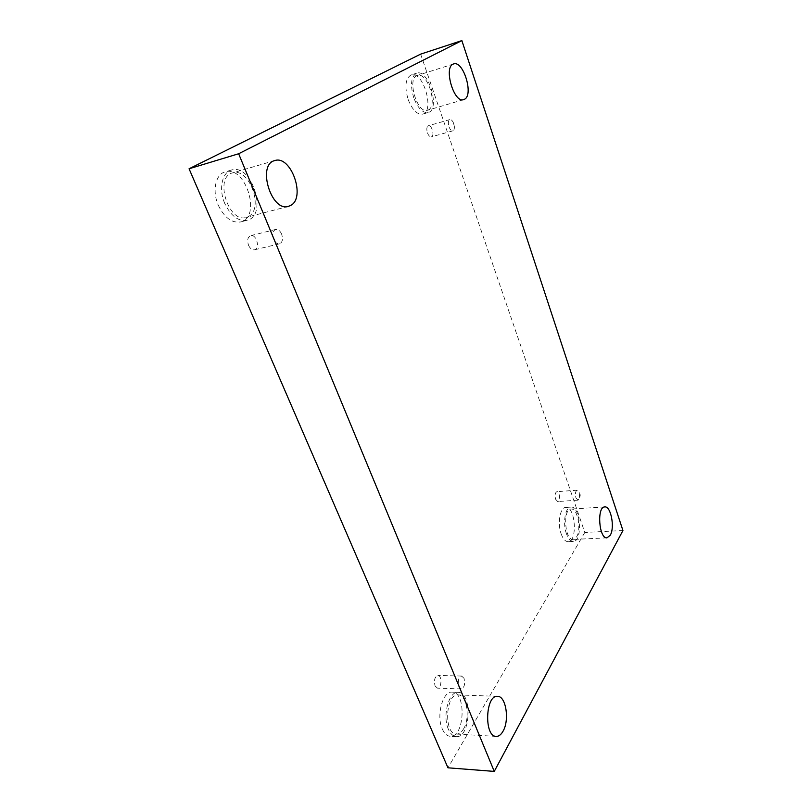 <?xml version="1.0" encoding="UTF-8"?>
<svg xmlns="http://www.w3.org/2000/svg" width="812" height="812" viewBox="0 0 812 812"><rect width="100%" height="100%" fill="white"/><g stroke="black" fill="none" stroke-linecap="round" stroke-linejoin="round"><path stroke-width="0.61" stroke-dasharray="4.06 3.04" d="M420.626 54.14L584.792 532.459L622.936 530.53M464.028 678.335L461.612 676.051C458.465 677.472 457.552 681.014 458.861 686.668L461.267 688.941C464.423 687.51 465.347 683.978 464.028 678.335M435.059 685.907L437.495 688.15C441.799 688.576 442.205 675.239 437.901 675.432C434.684 676.832 433.74 680.324 435.059 685.907M281.612 234.069C280.038 230.669 278.059 229.126 275.674 229.431C272.7 230.902 272.01 234.16 273.614 239.205C275.197 242.575 277.156 244.118 279.511 243.813C282.505 242.362 283.205 239.114 281.612 234.069M584.792 532.459L447.96 767.807M248.543 245.295C250.137 248.614 252.126 250.116 254.511 249.802C260.479 248.726 256.47 233.876 250.675 235.653C247.65 237.124 246.939 240.332 248.543 245.295M427.447 132.833C428.563 135.675 429.883 137.005 431.395 136.832C434.917 136.122 431.761 124.5 428.371 125.738C426.696 126.713 426.381 129.078 427.447 132.833M555.611 499.248L557.702 501.542C560.564 501.583 559.742 491.219 556.92 491.666C555.093 492.661 554.657 495.188 555.611 499.248M218.306 205.294C224.396 217.697 231.816 223.249 240.585 221.95C261.85 217.626 245.772 164.927 225.036 171.921C215.525 174.235 211.983 191.196 218.306 205.294M442.296 728.963C444.337 733.54 446.945 735.976 450.112 736.271C464.768 737.915 466.626 691.662 452.081 692.179C442.814 690.89 436.014 715.575 442.296 728.963M561.214 534.063C563.092 539.077 565.375 541.604 568.075 541.655C577.88 541.888 575.424 506.049 565.771 507.429C560.107 507.206 557.225 523.527 561.214 534.063M408.162 99.551C412.354 109.975 417.175 114.847 422.636 114.147C435.08 111.477 423.174 70.329 411.126 74.927C405.411 78.358 404.427 86.559 408.162 99.551M428.523 109.853C438.104 105.215 427.335 71.497 417.378 75.435C406.477 77.932 417.256 114.431 427.548 110.27L428.523 109.853M413.755 97.846C410.019 84.813 410.994 76.582 416.678 73.161C428.655 68.584 440.551 109.874 428.168 112.523C422.737 113.213 417.936 108.321 413.755 97.846M576.611 536.823C581.625 529.191 577.454 507.997 571.11 509.053C562.604 508.738 564.726 540.63 573.17 539.442L576.611 536.823M566.451 533.799C562.472 523.232 565.314 506.871 570.948 507.094C580.529 505.714 583.016 541.655 573.282 541.411C570.592 541.36 568.319 538.823 566.451 533.799M463.52 728.973C470.503 718.041 466.748 694.504 458.059 694.91C445.514 693.275 443.585 734.302 456.374 734.068C459.044 734.139 461.429 732.434 463.52 728.973M448.417 729.308C442.154 715.879 448.884 691.103 458.12 692.392C472.584 691.865 470.787 738.27 456.212 736.636C453.055 736.342 450.457 733.906 448.417 729.308M248.655 216.388C264.276 208.481 249.142 167.089 232.465 172.915C214.013 177.046 228.598 223.473 246.229 217.393L248.655 216.388M224.792 203.518C218.469 189.348 221.991 172.337 231.461 170.033C252.126 163.06 268.193 215.992 247.01 220.285C238.271 221.575 230.872 215.982 224.792 203.518M575.931 497.847L577.992 500.172L579.595 497.857L579.24 492.519L577.18 490.184C575.393 491.189 574.987 493.747 575.931 497.847M448.975 126.753C450.092 129.636 451.381 130.996 452.863 130.833C454.04 130.336 454.537 128.824 454.334 126.276L453.39 122.744C452.294 120.44 451.117 119.394 449.858 119.597C448.214 120.562 447.919 122.947 448.975 126.753M461.612 676.051L437.901 675.432M461.267 688.941L437.495 688.15M416.678 73.161L411.126 74.927M428.168 112.523L422.636 114.147M453.624 63.955L417.378 75.435M463.703 99.612L427.548 110.27M570.948 507.094L565.771 507.429M573.282 541.411L568.075 541.655M604.788 506.921L571.11 509.053M607 537.838L573.17 539.442M458.12 692.392L452.081 692.179M456.212 736.636L450.112 736.271M497.533 696.351L458.059 694.91M496.203 736.403L456.374 734.068M231.461 170.033L225.036 171.921M247.01 220.285L240.585 221.95M274.74 160.583L232.465 172.915M288.473 206.36L246.229 217.393M577.18 490.184L556.92 491.666M577.992 500.172L557.702 501.542M579.595 497.857L580.306 494.985L579.139 492.245M449.858 119.597L428.371 125.738M452.863 130.833L431.395 136.832M454.334 126.276L453.39 122.744M275.674 229.431L250.675 235.653M279.511 243.813L254.511 249.802"/><path stroke-width="1.22" d="M461.866 40.6L622.936 530.53L494.264 771.4L238.647 153.752L461.866 40.6L420.626 54.14L189.064 168.774L238.647 153.752M189.064 168.774L447.96 767.807L494.264 771.4M290.838 205.355C306.022 197.468 290.99 154.859 274.74 160.583C256.734 164.542 271.309 212.368 288.473 206.36L290.838 205.355M503.064 731.165C509.723 719.96 505.917 695.925 497.533 696.351C485.414 694.696 483.861 736.677 496.203 736.403C498.781 736.464 501.075 734.718 503.064 731.165M610.279 535.189C615.019 527.445 610.857 505.876 604.788 506.921C596.637 506.576 598.931 539.026 607 537.838L610.279 535.189M464.637 99.196C473.843 94.628 463.205 60.129 453.624 63.955C443.119 66.31 453.796 103.672 463.703 99.612L464.637 99.196"/></g></svg>
